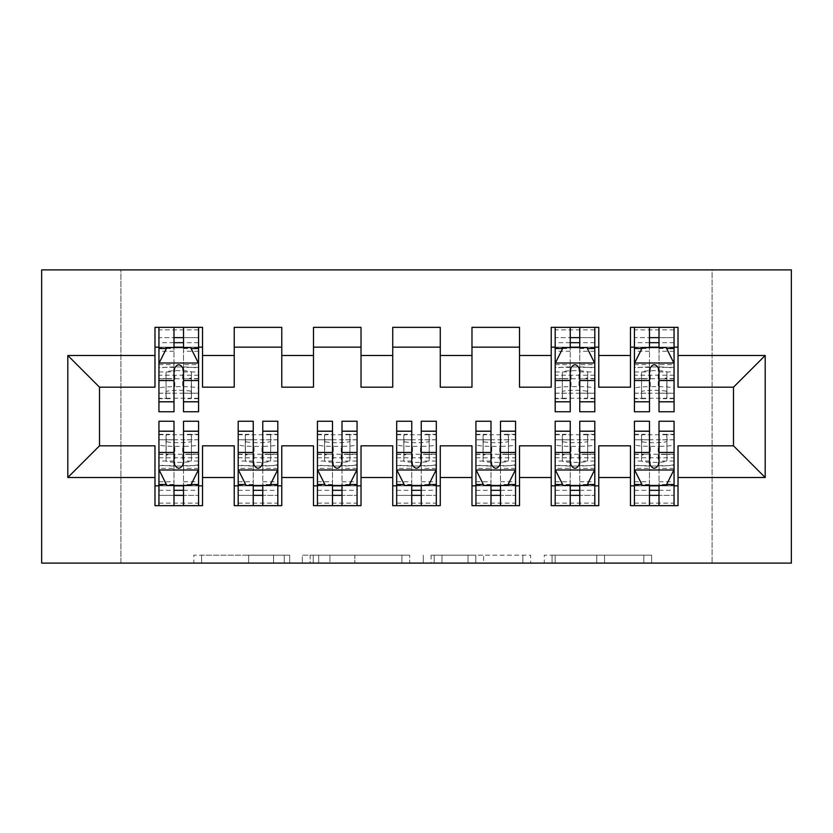 <?xml version="1.0" encoding="UTF-8"?>
<svg xmlns="http://www.w3.org/2000/svg" width="833" height="833" viewBox="0 0 833 833"><rect width="100%" height="100%" fill="white"/><g stroke="black" fill="none" stroke-linecap="round" stroke-linejoin="round"><path stroke-width="0.62" stroke-dasharray="4.17 3.12" d="M289.707 563.108L201.607 563.108L289.707 563.108L289.707 555.184L248.671 555.184L248.671 563.108L248.671 555.184L289.707 555.184L289.707 563.108L289.707 555.184L248.671 555.184L248.671 563.108L248.671 555.184L289.707 555.184L201.607 555.184L289.707 555.184M643.836 563.108L552.05 563.108L643.836 563.108L643.836 555.184L604.55 555.184L651.614 555.184L651.614 563.108L651.614 555.184L552.05 555.184L651.614 555.184L651.614 563.108L651.614 555.184L643.836 555.184L643.836 563.108M596.772 563.108L555.163 563.108L596.772 563.108L596.772 555.184L604.55 555.184L596.772 555.184L596.772 563.108L596.772 555.184L555.163 555.184L555.163 563.108L555.163 555.184L596.772 555.184L596.772 563.108M544.272 563.108L552.05 563.108L544.272 563.108L544.272 555.184L552.05 555.184L544.272 555.184L544.272 563.108M193.829 563.108L201.607 563.108L193.829 563.108L193.829 555.184L201.607 555.184L193.829 555.184L193.829 563.108M712.1 563.108L120.9 563.108L120.9 269.892L712.1 269.892L712.1 563.108L791.35 563.108L791.35 269.892L712.1 269.892L712.1 563.108M41.65 563.108L120.9 563.108L120.9 269.892L41.65 269.892L41.65 563.108M409.69 563.108L401.912 563.108L409.69 563.108L409.69 555.184L409.69 563.108M310.126 563.108L401.912 563.108L302.348 563.108L310.126 563.108L310.126 555.184L409.69 555.184L302.348 555.184L302.348 563.108L302.348 555.184L310.126 555.184L310.126 563.108M431.088 563.108L530.652 563.108L423.31 563.108L431.088 563.108L431.088 555.184L530.652 555.184L530.652 563.108L530.652 555.184L483.588 555.184L483.588 563.108M598.771 485.847L598.771 505.652L551.227 505.652L551.227 485.847L598.771 485.847L598.771 445.822L630.477 445.822L630.477 485.847L678.02 485.847L678.02 445.822L733.498 445.822L733.498 387.178L678.02 387.178L678.02 327.348L630.477 327.348L630.477 347.153L678.02 347.153M551.227 327.348L598.771 327.348L598.771 347.153L551.227 347.153L551.227 327.348M440.272 485.847L440.272 505.652L392.728 505.652L392.728 485.847L440.272 485.847L440.272 445.822L471.978 445.822L471.978 485.847L519.521 485.847L519.521 445.822L551.227 445.822L551.227 485.847M392.728 327.348L440.272 327.348L440.272 347.153L392.728 347.153L392.728 327.348M281.773 485.847L281.773 505.652L234.229 505.652L234.229 485.847L281.773 485.847L281.773 445.822L313.479 445.822L313.479 485.847L361.022 485.847L361.022 445.822L392.728 445.822L392.728 485.847M234.229 327.348L281.773 327.348L281.773 347.153L234.229 347.153L234.229 327.348M154.98 327.348L202.523 327.348L202.523 347.153L154.98 347.153L154.98 327.348M202.523 485.847L202.523 505.652L154.98 505.652L154.98 485.847L202.523 485.847L202.523 445.822L234.229 445.822L234.229 485.847M313.479 327.348L361.022 327.348L361.022 347.153L313.479 347.153L313.479 327.348M361.022 485.847L361.022 505.652L313.479 505.652L313.479 485.847M471.978 327.348L519.521 327.348L519.521 347.153L471.978 347.153L471.978 327.348M519.521 485.847L519.521 505.652L471.978 505.652L471.978 485.847M678.02 485.847L678.02 505.652L630.477 505.652L630.477 485.847M630.477 347.153L630.477 387.178L598.771 387.178L598.771 347.153M551.227 347.153L551.227 387.178L519.521 387.178L519.521 347.153M471.978 347.153L471.978 387.178L440.272 387.178L440.272 347.153M392.728 347.153L392.728 387.178L361.022 387.178L361.022 347.153M313.479 347.153L313.479 387.178L281.773 387.178L281.773 347.153M154.98 347.153L154.98 387.178L99.502 387.178L99.502 445.822L154.98 445.822L154.98 485.847M234.229 347.153L234.229 387.178L202.523 387.178L202.523 347.153M649.49 347.153L674.064 347.153L674.064 398.674L674.064 368.8A15.848 1.833 0 0 0 658.216 366.968L650.281 366.968A15.848 1.833 0 0 0 634.434 368.8L634.434 388.48A15.848 1.833 180 0 1 650.281 386.647L650.281 366.968M570.241 347.153L594.814 347.153L594.814 398.674L594.814 368.8A15.848 1.833 0 0 0 578.966 366.968L571.032 366.968A15.848 1.833 0 0 0 555.184 368.8L555.184 388.48A15.848 1.833 180 0 1 571.032 386.647L571.032 366.968M173.993 347.153L198.566 347.153L198.566 398.674L198.566 368.8A15.848 1.833 0 0 0 182.719 366.968L174.784 366.968A15.848 1.833 0 0 0 158.936 368.8L158.936 388.48A15.848 1.833 180 0 1 174.784 386.647L174.784 366.968M158.936 421.259L158.936 495.354L158.936 485.847L198.566 485.847L198.566 444.52A15.848 1.833 0 0 1 182.719 446.353L182.719 466.032A15.848 1.833 180 0 0 198.566 464.2L198.566 505.652L158.936 505.652L158.936 464.2A15.848 1.833 180 0 0 174.784 466.032L182.719 466.032M238.186 421.259L238.186 495.354L238.186 485.847L277.816 485.847L277.816 444.52A15.848 1.833 0 0 1 261.968 446.353L261.968 466.032A15.848 1.833 180 0 0 277.816 464.2L277.816 505.652L238.186 505.652L238.186 464.2A15.848 1.833 180 0 0 254.034 466.032L261.968 466.032M317.435 421.259L317.435 495.354L317.435 485.847L357.065 485.847L357.065 444.52A15.848 1.833 0 0 1 341.218 446.353L341.218 466.032A15.848 1.833 180 0 0 357.065 464.2L357.065 505.652L317.435 505.652L317.435 464.2A15.848 1.833 180 0 0 333.283 466.032L341.218 466.032M396.685 421.259L396.685 495.354L396.685 485.847L436.315 485.847L436.315 444.52A15.848 1.833 0 0 1 420.467 446.353L420.467 466.032A15.848 1.833 180 0 0 436.315 464.2L436.315 505.652L396.685 505.652L396.685 464.2A15.848 1.833 180 0 0 412.533 466.032L420.467 466.032M475.935 421.259L475.935 495.354L475.935 485.847L515.565 485.847L515.565 444.52A15.848 1.833 0 0 1 499.717 446.353L499.717 466.032A15.848 1.833 180 0 0 515.565 464.2L515.565 505.652L475.935 505.652L475.935 464.2A15.848 1.833 180 0 0 491.782 466.032L499.717 466.032M555.184 421.259L555.184 495.354L555.184 485.847L594.814 485.847L594.814 444.52A15.848 1.833 0 0 1 578.966 446.353L578.966 466.032A15.848 1.833 180 0 0 594.814 464.2L594.814 505.652L555.184 505.652L555.184 464.2A15.848 1.833 180 0 0 571.032 466.032L578.966 466.032M634.434 421.259L634.434 495.354L634.434 485.847L674.064 485.847L674.064 444.52A15.848 1.833 0 0 1 658.216 446.353L658.216 466.032A15.848 1.833 180 0 0 674.064 464.2L674.064 505.652L634.434 505.652L634.434 464.2A15.848 1.833 180 0 0 650.281 466.032L658.216 466.032M318.685 563.108L329.962 563.108L318.685 563.108L318.685 555.184L313.239 555.184L313.239 563.108L313.239 555.184L329.962 555.184L318.685 555.184L318.685 563.108M329.962 563.108L354.848 563.108L329.962 563.108L329.962 555.184L354.848 555.184L354.848 563.108L354.848 555.184L329.962 555.184L329.962 563.108M431.088 555.184L475.81 555.184L475.81 563.108L475.81 555.184L468.031 555.184L475.81 555.184L475.81 563.108L475.81 555.184L483.588 555.184M434.201 555.184L434.201 563.108L434.201 555.184M423.31 555.184L423.31 563.108L423.31 555.184M198.566 411.741L198.566 337.646L198.566 347.153L158.936 347.153L158.936 337.646L173.993 337.646L173.993 327.348L198.566 327.348L198.566 388.48A15.848 1.833 180 0 0 182.719 386.647L174.784 386.647M158.936 363.407L158.936 401.444L158.936 363.407L166.86 347.548L190.642 347.548L198.566 363.407L198.566 401.444L198.566 363.407M198.566 327.348L158.936 327.348L158.936 398.674L158.936 347.153L183.51 347.153M158.936 411.741L158.936 337.646L198.566 337.646L183.51 337.646L183.51 327.348M173.993 411.741L173.993 367.395L158.936 367.395M158.936 364.635L173.993 364.635L173.993 401.444L173.993 369.342C177.158 363.344 180.334 363.344 183.51 369.342L183.51 401.444L183.51 364.635L198.566 364.635M158.936 327.348L173.993 327.348M173.993 337.646L173.993 367.395M198.566 367.395L183.51 367.395L183.51 337.646M173.993 364.635L173.993 347.548M183.51 347.548L183.51 364.635M183.51 367.395L183.51 411.741M166.298 398.268L191.215 398.268L191.434 372.091L191.434 397.997L191.434 377.911L186.082 378.859L167.475 378.588L166.069 377.911L166.069 372.091A12.682 1.458 180 0 1 178.751 370.623A12.682 1.458 180 0 1 191.434 372.091L191.434 391.77A12.682 1.458 0 0 0 178.751 390.302A12.682 1.458 0 0 0 166.069 391.77L166.298 398.268L158.936 398.268M166.069 391.77L166.069 372.091L166.069 391.77M166.069 377.911L166.069 397.997L166.069 377.911M183.51 485.847L198.566 485.847L198.566 495.354L183.51 495.354L183.51 505.652M198.566 469.593L198.566 431.556L198.566 469.593L190.642 485.452L166.86 485.452L158.936 469.593L158.936 431.556L158.936 469.593M198.566 421.259L198.566 495.354L158.936 495.354L173.993 495.354L173.993 505.652M173.993 485.847L158.936 485.847L158.936 444.52A15.848 1.833 0 0 0 174.784 446.353L182.719 446.353M183.51 421.259L183.51 465.605L198.566 465.605M198.566 468.365L183.51 468.365L183.51 431.556L183.51 463.658C180.344 469.656 177.179 469.656 173.993 463.658L173.993 431.556L173.993 468.365L158.936 468.365M158.936 505.652L198.566 505.652M183.51 495.354L183.51 465.605M158.936 465.605L173.993 465.605L173.993 495.354M183.51 468.365L183.51 485.452M173.993 485.452L173.993 468.365M173.993 465.605L173.993 421.259M191.215 434.732L166.298 434.732L166.069 460.909L166.069 435.003L166.069 455.089L171.421 454.141L190.028 454.412L191.434 455.089L191.434 460.909A12.682 1.458 0 0 1 178.751 462.377A12.682 1.458 0 0 1 166.069 460.909L166.069 441.23A12.682 1.458 180 0 0 178.751 442.698A12.682 1.458 180 0 0 191.434 441.23L191.215 434.732L198.566 434.732M158.936 485.847L198.566 485.847L158.936 485.847M191.434 441.23L191.434 460.909L191.434 441.23M191.434 455.089L191.434 435.003L191.434 455.089M262.759 485.847L277.816 485.847L277.816 495.354L262.759 495.354L262.759 505.652M277.816 469.593L277.816 431.556L277.816 469.593L269.892 485.452L246.11 485.452L238.186 469.593L238.186 431.556L238.186 469.593M277.816 421.259L277.816 495.354L238.186 495.354L253.242 495.354L253.242 505.652M253.242 485.847L238.186 485.847L238.186 444.52A15.848 1.833 0 0 0 254.034 446.353L261.968 446.353M262.759 421.259L262.759 465.605L277.816 465.605M277.816 468.365L262.759 468.365L262.759 431.556L262.759 463.658C259.594 469.656 256.429 469.656 253.242 463.658L253.242 431.556L253.242 468.365L238.186 468.365M238.186 505.652L277.816 505.652M262.759 495.354L262.759 465.605M238.186 465.605L253.242 465.605L253.242 495.354M262.759 468.365L262.759 485.452M253.242 485.452L253.242 468.365M253.242 465.605L253.242 421.259M270.465 434.732L245.548 434.732L245.319 460.909L245.319 435.003L245.319 455.089L250.671 454.141L269.278 454.412L270.683 455.089L270.683 460.909A12.682 1.458 0 0 1 258.001 462.377A12.682 1.458 0 0 1 245.319 460.909L245.319 441.23A12.682 1.458 180 0 0 258.001 442.698A12.682 1.458 180 0 0 270.683 441.23L270.465 434.732L277.816 434.732M238.186 485.847L277.816 485.847L238.186 485.847M270.683 441.23L270.683 460.909L270.683 441.23M270.683 455.089L270.683 435.003L270.683 455.089M342.009 485.847L357.065 485.847L357.065 495.354L342.009 495.354L342.009 505.652M357.065 469.593L357.065 431.556L357.065 469.593L349.142 485.452L325.359 485.452L317.435 469.593L317.435 431.556L317.435 469.593M357.065 421.259L357.065 495.354L317.435 495.354L332.492 495.354L332.492 505.652M332.492 485.847L317.435 485.847L317.435 444.52A15.848 1.833 0 0 0 333.283 446.353L341.218 446.353M342.009 421.259L342.009 465.605L357.065 465.605M357.065 468.365L342.009 468.365L342.009 431.556L342.009 463.658C338.844 469.656 335.678 469.656 332.492 463.658L332.492 431.556L332.492 468.365L317.435 468.365M317.435 505.652L357.065 505.652M342.009 495.354L342.009 465.605M317.435 465.605L332.492 465.605L332.492 495.354M342.009 468.365L342.009 485.452M332.492 485.452L332.492 468.365M332.492 465.605L332.492 421.259M349.714 434.732L324.797 434.732L324.568 460.909L324.568 435.003L324.568 455.089L329.92 454.141L348.527 454.412L349.933 455.089L349.933 460.909A12.682 1.458 0 0 1 337.25 462.377A12.682 1.458 0 0 1 324.568 460.909L324.568 441.23A12.682 1.458 180 0 0 337.25 442.698A12.682 1.458 180 0 0 349.933 441.23L349.714 434.732L357.065 434.732M317.435 485.847L357.065 485.847L317.435 485.847M349.933 441.23L349.933 460.909L349.933 441.23M349.933 455.089L349.933 435.003L349.933 455.089M421.259 485.847L436.315 485.847L436.315 495.354L421.259 495.354L421.259 505.652M436.315 469.593L436.315 431.556L436.315 469.593L428.391 485.452L404.609 485.452L396.685 469.593L396.685 431.556L396.685 469.593M436.315 421.259L436.315 495.354L396.685 495.354L411.741 495.354L411.741 505.652M411.741 485.847L396.685 485.847L396.685 444.52A15.848 1.833 0 0 0 412.533 446.353L420.467 446.353M421.259 421.259L421.259 465.605L436.315 465.605M436.315 468.365L421.259 468.365L421.259 431.556L421.259 463.658C418.093 469.656 414.928 469.656 411.741 463.658L411.741 431.556L411.741 468.365L396.685 468.365M396.685 505.652L436.315 505.652M421.259 495.354L421.259 465.605M396.685 465.605L411.741 465.605L411.741 495.354M421.259 468.365L421.259 485.452M411.741 485.452L411.741 468.365M411.741 465.605L411.741 421.259M428.964 434.732L404.036 434.732L403.818 460.909L403.818 435.003L403.818 455.089L409.17 454.141L427.777 454.412L429.182 455.089L429.182 460.909A12.682 1.458 0 0 1 416.5 462.377A12.682 1.458 0 0 1 403.818 460.909L403.818 441.23A12.682 1.458 180 0 0 416.5 442.698A12.682 1.458 180 0 0 429.182 441.23L428.964 434.732L436.315 434.732M396.685 485.847L436.315 485.847L396.685 485.847M429.182 441.23L429.182 460.909L429.182 441.23M429.182 455.089L429.182 435.003L429.182 455.089M500.508 485.847L515.565 485.847L515.565 495.354L500.508 495.354L500.508 505.652M515.565 469.593L515.565 431.556L515.565 469.593L507.641 485.452L483.858 485.452L475.935 469.593L475.935 431.556L475.935 469.593M515.565 421.259L515.565 495.354L475.935 495.354L490.991 495.354L490.991 505.652M490.991 485.847L475.935 485.847L475.935 444.52A15.848 1.833 0 0 0 491.782 446.353L499.717 446.353M500.508 421.259L500.508 465.605L515.565 465.605M515.565 468.365L500.508 468.365L500.508 431.556L500.508 463.658C497.343 469.656 494.177 469.656 490.991 463.658L490.991 431.556L490.991 468.365L475.935 468.365M475.935 505.652L515.565 505.652M500.508 495.354L500.508 465.605M475.935 465.605L490.991 465.605L490.991 495.354M500.508 468.365L500.508 485.452M490.991 485.452L490.991 468.365M490.991 465.605L490.991 421.259M508.203 434.732L483.286 434.732L483.067 460.909L483.067 435.003L483.067 455.089L488.419 454.141L507.026 454.412L508.432 455.089L508.432 460.909A12.682 1.458 0 0 1 495.75 462.377A12.682 1.458 0 0 1 483.067 460.909L483.067 441.23A12.682 1.458 180 0 0 495.75 442.698A12.682 1.458 180 0 0 508.432 441.23L508.203 434.732L515.565 434.732M475.935 485.847L515.565 485.847L475.935 485.847M508.432 441.23L508.432 460.909L508.432 441.23M508.432 455.089L508.432 435.003L508.432 455.089M594.814 411.741L594.814 337.646L594.814 347.153L555.184 347.153L555.184 337.646L570.241 337.646L570.241 327.348L594.814 327.348L594.814 388.48A15.848 1.833 180 0 0 578.966 386.647L571.032 386.647M555.184 363.407L555.184 401.444L555.184 363.407L563.108 347.548L586.89 347.548L594.814 363.407L594.814 401.444L594.814 363.407M594.814 327.348L555.184 327.348L555.184 398.674L555.184 347.153L579.758 347.153M555.184 411.741L555.184 337.646L594.814 337.646L579.758 337.646L579.758 327.348M570.241 411.741L570.241 367.395L555.184 367.395M555.184 364.635L570.241 364.635L570.241 401.444L570.241 369.342C573.406 363.344 576.571 363.344 579.758 369.342L579.758 401.444L579.758 364.635L594.814 364.635M555.184 327.348L570.241 327.348M570.241 337.646L570.241 367.395M594.814 367.395L579.758 367.395L579.758 337.646M570.241 364.635L570.241 347.548M579.758 347.548L579.758 364.635M579.758 367.395L579.758 411.741M562.535 398.268L587.452 398.268L587.682 372.091L587.682 397.997L587.682 377.911L582.329 378.859L563.722 378.588L562.317 377.911L562.317 372.091A12.682 1.458 180 0 1 574.999 370.623A12.682 1.458 180 0 1 587.682 372.091L587.682 391.77A12.682 1.458 0 0 0 574.999 390.302A12.682 1.458 0 0 0 562.317 391.77L562.535 398.268L555.184 398.268M562.317 391.77L562.317 372.091L562.317 391.77M562.317 377.911L562.317 397.997L562.317 377.911M579.758 485.847L594.814 485.847L594.814 495.354L579.758 495.354L579.758 505.652M594.814 469.593L594.814 431.556L594.814 469.593L586.89 485.452L563.108 485.452L555.184 469.593L555.184 431.556L555.184 469.593M594.814 421.259L594.814 495.354L555.184 495.354L570.241 495.354L570.241 505.652M570.241 485.847L555.184 485.847L555.184 444.52A15.848 1.833 0 0 0 571.032 446.353L578.966 446.353M579.758 421.259L579.758 465.605L594.814 465.605M594.814 468.365L579.758 468.365L579.758 431.556L579.758 463.658C576.592 469.656 573.416 469.656 570.241 463.658L570.241 431.556L570.241 468.365L555.184 468.365M555.184 505.652L594.814 505.652M579.758 495.354L579.758 465.605M555.184 465.605L570.241 465.605L570.241 495.354M579.758 468.365L579.758 485.452M570.241 485.452L570.241 468.365M570.241 465.605L570.241 421.259M587.452 434.732L562.535 434.732L562.317 460.909L562.317 435.003L562.317 455.089L567.669 454.141L586.276 454.412L587.682 455.089L587.682 460.909A12.682 1.458 0 0 1 574.999 462.377A12.682 1.458 0 0 1 562.317 460.909L562.317 441.23A12.682 1.458 180 0 0 574.999 442.698A12.682 1.458 180 0 0 587.682 441.23L587.452 434.732L594.814 434.732M555.184 485.847L594.814 485.847L555.184 485.847M587.682 441.23L587.682 460.909L587.682 441.23M587.682 455.089L587.682 435.003L587.682 455.089M674.064 411.741L674.064 337.646L674.064 347.153L634.434 347.153L634.434 337.646L649.49 337.646L649.49 327.348L674.064 327.348L674.064 388.48A15.848 1.833 180 0 0 658.216 386.647L650.281 386.647M634.434 363.407L634.434 401.444L634.434 363.407L642.358 347.548L666.14 347.548L674.064 363.407L674.064 401.444L674.064 363.407M674.064 327.348L634.434 327.348L634.434 398.674L634.434 347.153L659.007 347.153M634.434 411.741L634.434 337.646L674.064 337.646L659.007 337.646L659.007 327.348M649.49 411.741L649.49 367.395L634.434 367.395M634.434 364.635L649.49 364.635L649.49 401.444L649.49 369.342C652.655 363.344 655.821 363.344 659.007 369.342L659.007 401.444L659.007 364.635L674.064 364.635M634.434 327.348L649.49 327.348M649.49 337.646L649.49 367.395M674.064 367.395L659.007 367.395L659.007 337.646M649.49 364.635L649.49 347.548M659.007 347.548L659.007 364.635M659.007 367.395L659.007 411.741M641.785 398.268L666.702 398.268L666.931 372.091L666.931 397.997L666.931 377.911L661.579 378.859L642.972 378.588L641.566 377.911L641.566 372.091A12.682 1.458 180 0 1 654.249 370.623A12.682 1.458 180 0 1 666.931 372.091L666.931 391.77A12.682 1.458 0 0 0 654.249 390.302A12.682 1.458 0 0 0 641.566 391.77L641.785 398.268L634.434 398.268M641.566 391.77L641.566 372.091L641.566 391.77M641.566 377.911L641.566 397.997L641.566 377.911M659.007 485.847L674.064 485.847L674.064 495.354L659.007 495.354L659.007 505.652M674.064 469.593L674.064 431.556L674.064 469.593L666.14 485.452L642.358 485.452L634.434 469.593L634.434 431.556L634.434 469.593M674.064 421.259L674.064 495.354L634.434 495.354L649.49 495.354L649.49 505.652M649.49 485.847L634.434 485.847L634.434 444.52A15.848 1.833 0 0 0 650.281 446.353L658.216 446.353M659.007 421.259L659.007 465.605L674.064 465.605M674.064 468.365L659.007 468.365L659.007 431.556L659.007 463.658C655.842 469.656 652.666 469.656 649.49 463.658L649.49 431.556L649.49 468.365L634.434 468.365M634.434 505.652L674.064 505.652M659.007 495.354L659.007 465.605M634.434 465.605L649.49 465.605L649.49 495.354M659.007 468.365L659.007 485.452M649.49 485.452L649.49 468.365M649.49 465.605L649.49 421.259M666.702 434.732L641.785 434.732L641.566 460.909L641.566 435.003L641.566 455.089L646.918 454.141L665.525 454.412L666.931 455.089L666.931 460.909A12.682 1.458 0 0 1 654.249 462.377A12.682 1.458 0 0 1 641.566 460.909L641.566 441.23A12.682 1.458 180 0 0 654.249 442.698A12.682 1.458 180 0 0 666.931 441.23L666.702 434.732L674.064 434.732M634.434 485.847L674.064 485.847L634.434 485.847M666.931 441.23L666.931 460.909L666.931 441.23M666.931 455.089L666.931 435.003L666.931 455.089M284.261 555.184L284.261 563.108L284.261 555.184M273.568 555.184L273.568 563.108L273.568 555.184M201.607 555.184L201.607 563.108L201.607 555.184M401.912 555.184L401.912 563.108L401.912 555.184M522.874 555.184L522.874 563.108L522.874 555.184M468.031 555.184L468.031 563.108L468.031 555.184M441.979 555.184L441.979 563.108L441.979 555.184M604.55 555.184L604.55 563.108L604.55 555.184M552.05 555.184L552.05 563.108L552.05 555.184M159.134 363.011L198.369 363.011M158.936 393.197L173.993 393.197M173.993 351.266L158.936 351.266M198.566 351.266L183.51 351.266M166.392 348.506L173.993 348.506M183.51 348.506L191.111 348.506M183.51 393.197L198.566 393.197M158.936 371.955L173.993 371.955M198.566 398.268L191.215 398.268M198.566 393.238L158.936 393.238M167.475 378.588L158.936 378.588M198.566 378.588L190.028 378.588M198.566 375.235L158.936 375.235M183.51 371.955L198.566 371.955M198.566 342.686L183.51 342.686M173.993 342.686L158.936 342.686M198.566 329.878L158.936 329.878M198.566 347.882L158.936 347.882M182.719 366.968L182.719 386.647M198.369 469.989L159.134 469.989M198.566 439.803L183.51 439.803M183.51 481.734L198.566 481.734M158.936 481.734L173.993 481.734M191.111 484.494L183.51 484.494M173.993 484.494L166.392 484.494M173.993 439.803L158.936 439.803M198.566 461.045L183.51 461.045M158.936 434.732L166.298 434.732M158.936 439.762L198.566 439.762M190.028 454.412L198.566 454.412M158.936 454.412L167.475 454.412M158.936 457.765L198.566 457.765M173.993 461.045L158.936 461.045M158.936 490.314L173.993 490.314M183.51 490.314L198.566 490.314M158.936 503.122L198.566 503.122M158.936 485.118L198.566 485.118M174.784 466.032L174.784 446.353M277.618 469.989L238.384 469.989M277.816 439.803L262.759 439.803M262.759 481.734L277.816 481.734M238.186 481.734L253.242 481.734M270.361 484.494L262.759 484.494M253.242 484.494L245.641 484.494M253.242 439.803L238.186 439.803M277.816 461.045L262.759 461.045M238.186 434.732L245.548 434.732M238.186 439.762L277.816 439.762M269.278 454.412L277.816 454.412M238.186 454.412L246.724 454.412M238.186 457.765L277.816 457.765M253.242 461.045L238.186 461.045M238.186 490.314L253.242 490.314M262.759 490.314L277.816 490.314M238.186 503.122L277.816 503.122M238.186 485.118L277.816 485.118M254.034 466.032L254.034 446.353M356.868 469.989L317.633 469.989M357.065 439.803L342.009 439.803M342.009 481.734L357.065 481.734M317.435 481.734L332.492 481.734M349.61 484.494L342.009 484.494M332.492 484.494L324.891 484.494M332.492 439.803L317.435 439.803M357.065 461.045L342.009 461.045M317.435 434.732L324.797 434.732M317.435 439.762L357.065 439.762M348.527 454.412L357.065 454.412M317.435 454.412L325.974 454.412M317.435 457.765L357.065 457.765M332.492 461.045L317.435 461.045M317.435 490.314L332.492 490.314M342.009 490.314L357.065 490.314M317.435 503.122L357.065 503.122M317.435 485.118L357.065 485.118M333.283 466.032L333.283 446.353M436.117 469.989L396.883 469.989M436.315 439.803L421.259 439.803M421.259 481.734L436.315 481.734M396.685 481.734L411.741 481.734M428.86 484.494L421.259 484.494M411.741 484.494L404.14 484.494M411.741 439.803L396.685 439.803M436.315 461.045L421.259 461.045M396.685 434.732L404.036 434.732M396.685 439.762L436.315 439.762M427.777 454.412L436.315 454.412M396.685 454.412L405.223 454.412M396.685 457.765L436.315 457.765M411.741 461.045L396.685 461.045M396.685 490.314L411.741 490.314M421.259 490.314L436.315 490.314M396.685 503.122L436.315 503.122M396.685 485.118L436.315 485.118M412.533 466.032L412.533 446.353M515.367 469.989L476.132 469.989M515.565 439.803L500.508 439.803M500.508 481.734L515.565 481.734M475.935 481.734L490.991 481.734M508.109 484.494L500.508 484.494M490.991 484.494L483.39 484.494M490.991 439.803L475.935 439.803M515.565 461.045L500.508 461.045M475.935 434.732L483.286 434.732M475.935 439.762L515.565 439.762M507.026 454.412L515.565 454.412M475.935 454.412L484.473 454.412M475.935 457.765L515.565 457.765M490.991 461.045L475.935 461.045M475.935 490.314L490.991 490.314M500.508 490.314L515.565 490.314M475.935 503.122L515.565 503.122M475.935 485.118L515.565 485.118M491.782 466.032L491.782 446.353M555.382 363.011L594.616 363.011M555.184 393.197L570.241 393.197M570.241 351.266L555.184 351.266M594.814 351.266L579.758 351.266M562.639 348.506L570.241 348.506M579.758 348.506L587.359 348.506M579.758 393.197L594.814 393.197M555.184 371.955L570.241 371.955M594.814 398.268L587.452 398.268M594.814 393.238L555.184 393.238M563.722 378.588L555.184 378.588M594.814 378.588L586.276 378.588M594.814 375.235L555.184 375.235M579.758 371.955L594.814 371.955M594.814 342.686L579.758 342.686M570.241 342.686L555.184 342.686M594.814 329.878L555.184 329.878M594.814 347.882L555.184 347.882M578.966 366.968L578.966 386.647M594.616 469.989L555.382 469.989M594.814 439.803L579.758 439.803M579.758 481.734L594.814 481.734M555.184 481.734L570.241 481.734M587.359 484.494L579.758 484.494M570.241 484.494L562.639 484.494M570.241 439.803L555.184 439.803M594.814 461.045L579.758 461.045M555.184 434.732L562.535 434.732M555.184 439.762L594.814 439.762M586.276 454.412L594.814 454.412M555.184 454.412L563.722 454.412M555.184 457.765L594.814 457.765M570.241 461.045L555.184 461.045M555.184 490.314L570.241 490.314M579.758 490.314L594.814 490.314M555.184 503.122L594.814 503.122M555.184 485.118L594.814 485.118M571.032 466.032L571.032 446.353M634.631 363.011L673.866 363.011M634.434 393.197L649.49 393.197M649.49 351.266L634.434 351.266M674.064 351.266L659.007 351.266M641.889 348.506L649.49 348.506M659.007 348.506L666.608 348.506M659.007 393.197L674.064 393.197M634.434 371.955L649.49 371.955M674.064 398.268L666.702 398.268M674.064 393.238L634.434 393.238M642.972 378.588L634.434 378.588M674.064 378.588L665.525 378.588M674.064 375.235L634.434 375.235M659.007 371.955L674.064 371.955M674.064 342.686L659.007 342.686M649.49 342.686L634.434 342.686M674.064 329.878L634.434 329.878M674.064 347.882L634.434 347.882M658.216 366.968L658.216 386.647M673.866 469.989L634.631 469.989M674.064 439.803L659.007 439.803M659.007 481.734L674.064 481.734M634.434 481.734L649.49 481.734M666.608 484.494L659.007 484.494M649.49 484.494L641.889 484.494M649.49 439.803L634.434 439.803M674.064 461.045L659.007 461.045M634.434 434.732L641.785 434.732M634.434 439.762L674.064 439.762M665.525 454.412L674.064 454.412M634.434 454.412L642.972 454.412M634.434 457.765L674.064 457.765M649.49 461.045L634.434 461.045M634.434 490.314L649.49 490.314M659.007 490.314L674.064 490.314M634.434 503.122L674.064 503.122M634.434 485.118L674.064 485.118M650.281 466.032L650.281 446.353M158.936 401.444L173.993 401.444M183.51 401.444L198.566 401.444M198.566 398.674L187.498 398.674M170.005 398.674L158.936 398.674M198.566 378.859L186.082 378.859M171.421 378.859L158.936 378.859M198.566 431.556L183.51 431.556M173.993 431.556L158.936 431.556M158.936 434.326L170.005 434.326M187.498 434.326L198.566 434.326M158.936 454.141L171.421 454.141M186.082 454.141L198.566 454.141M277.816 431.556L262.759 431.556M253.242 431.556L238.186 431.556M238.186 434.326L249.254 434.326M266.747 434.326L277.816 434.326M238.186 454.141L250.671 454.141M265.331 454.141L277.816 454.141M357.065 431.556L342.009 431.556M332.492 431.556L317.435 431.556M317.435 434.326L328.504 434.326M345.997 434.326L357.065 434.326M317.435 454.141L329.92 454.141M344.581 454.141L357.065 454.141M436.315 431.556L421.259 431.556M411.741 431.556L396.685 431.556M396.685 434.326L407.754 434.326M425.246 434.326L436.315 434.326M396.685 454.141L409.17 454.141M423.83 454.141L436.315 454.141M515.565 431.556L500.508 431.556M490.991 431.556L475.935 431.556M475.935 434.326L487.003 434.326M504.496 434.326L515.565 434.326M475.935 454.141L488.419 454.141M503.08 454.141L515.565 454.141M555.184 401.444L570.241 401.444M579.758 401.444L594.814 401.444M594.814 398.674L583.746 398.674M566.253 398.674L555.184 398.674M594.814 378.859L582.329 378.859M567.669 378.859L555.184 378.859M594.814 431.556L579.758 431.556M570.241 431.556L555.184 431.556M555.184 434.326L566.253 434.326M583.746 434.326L594.814 434.326M555.184 454.141L567.669 454.141M582.329 454.141L594.814 454.141M634.434 401.444L649.49 401.444M659.007 401.444L674.064 401.444M674.064 398.674L662.995 398.674M645.502 398.674L634.434 398.674M674.064 378.859L661.579 378.859M646.918 378.859L634.434 378.859M674.064 431.556L659.007 431.556M649.49 431.556L634.434 431.556M634.434 434.326L645.502 434.326M662.995 434.326L674.064 434.326M634.434 454.141L646.918 454.141M661.579 454.141L674.064 454.141"/><path stroke-width="1.25" d="M41.65 563.108L791.35 563.108L791.35 269.892L41.65 269.892L41.65 563.108M67.806 477.517L67.806 355.483L154.98 355.483L154.98 387.178L99.502 387.178L99.502 445.822L67.806 477.517L154.98 477.517L154.98 505.652L202.523 505.652L202.523 477.517L234.229 477.517L234.229 505.652L281.773 505.652L281.773 477.517L313.479 477.517L313.479 505.652L361.022 505.652L361.022 477.517L392.728 477.517L392.728 505.652L440.272 505.652L440.272 477.517L471.978 477.517L471.978 505.652L519.521 505.652L519.521 477.517L551.227 477.517L551.227 505.652L598.771 505.652L598.771 477.517L630.477 477.517L630.477 505.652L678.02 505.652L678.02 445.822L733.498 445.822L733.498 387.178L678.02 387.178L678.02 355.483L765.194 355.483L765.194 477.517L678.02 477.517M678.02 355.483L678.02 327.348L630.477 327.348L630.477 355.483L598.771 355.483L598.771 327.348L551.227 327.348L551.227 355.483L519.521 355.483L519.521 327.348L471.978 327.348L471.978 355.483L440.272 355.483L440.272 327.348L392.728 327.348L392.728 355.483L361.022 355.483L361.022 327.348L313.479 327.348L313.479 355.483L281.773 355.483L281.773 327.348L234.229 327.348L234.229 355.483L202.523 355.483L202.523 327.348L154.98 327.348L154.98 355.483M598.771 477.517L598.771 445.822L630.477 445.822L630.477 477.517M765.194 355.483L733.498 387.178M519.521 477.517L519.521 445.822L551.227 445.822L551.227 477.517M630.477 355.483L630.477 387.178L598.771 387.178L598.771 355.483M440.272 477.517L440.272 445.822L471.978 445.822L471.978 477.517M551.227 355.483L551.227 387.178L519.521 387.178L519.521 355.483M361.022 477.517L361.022 445.822L392.728 445.822L392.728 477.517M471.978 355.483L471.978 387.178L440.272 387.178L440.272 355.483M281.773 477.517L281.773 445.822L313.479 445.822L313.479 477.517M392.728 355.483L392.728 387.178L361.022 387.178L361.022 355.483M202.523 477.517L202.523 445.822L234.229 445.822L234.229 477.517M313.479 355.483L313.479 387.178L281.773 387.178L281.773 355.483M99.502 445.822L154.98 445.822L154.98 477.517M234.229 355.483L234.229 387.178L202.523 387.178L202.523 355.483M630.477 347.153L634.434 347.153M674.064 347.153L678.02 347.153M551.227 347.153L555.184 347.153M594.814 347.153L598.771 347.153M471.978 347.153L519.521 347.153M392.728 347.153L440.272 347.153M313.479 347.153L361.022 347.153M234.229 347.153L281.773 347.153M154.98 347.153L158.936 347.153M198.566 347.153L202.523 347.153M154.98 485.847L158.936 485.847M198.566 485.847L202.523 485.847M234.229 485.847L238.186 485.847M277.816 485.847L281.773 485.847M313.479 485.847L317.435 485.847M357.065 485.847L361.022 485.847M392.728 485.847L396.685 485.847M436.315 485.847L440.272 485.847M471.978 485.847L475.935 485.847M515.565 485.847L519.521 485.847M551.227 485.847L555.184 485.847M594.814 485.847L598.771 485.847M630.477 485.847L634.434 485.847M674.064 485.847L678.02 485.847M67.806 355.483L99.502 387.178M733.498 445.822L765.194 477.517M183.51 337.646L173.993 337.646M198.566 401.808L183.51 401.808L183.51 411.741L198.566 411.741L198.566 363.407L190.642 347.548L166.86 347.548L158.936 363.407L158.936 411.741L173.993 411.741L173.993 401.808L158.936 401.808M158.936 363.407L158.936 327.348M198.566 363.407L198.566 327.348M173.993 347.548L173.993 327.348M183.51 327.348L183.51 347.548M183.51 401.808L183.51 369.342C180.344 363.24 177.169 363.24 173.993 369.342L173.993 401.808M183.51 347.153L173.993 347.153M173.993 495.354L183.51 495.354M158.936 431.192L173.993 431.192L173.993 421.259L158.936 421.259L158.936 469.593L166.86 485.452L190.642 485.452L198.566 469.593L198.566 421.259L183.51 421.259L183.51 431.192L198.566 431.192M198.566 469.593L198.566 505.652M158.936 469.593L158.936 505.652M183.51 485.452L183.51 505.652M173.993 505.652L173.993 485.452M173.993 431.192L173.993 463.658C177.158 469.76 180.334 469.76 183.51 463.658L183.51 431.192M173.993 485.847L183.51 485.847M253.242 495.354L262.759 495.354M238.186 431.192L253.242 431.192L253.242 421.259L238.186 421.259L238.186 469.593L246.11 485.452L269.892 485.452L277.816 469.593L277.816 421.259L262.759 421.259L262.759 431.192L277.816 431.192M277.816 469.593L277.816 505.652M238.186 469.593L238.186 505.652M262.759 485.452L262.759 505.652M253.242 505.652L253.242 485.452M253.242 431.192L253.242 463.658C256.408 469.76 259.584 469.76 262.759 463.658L262.759 431.192M253.242 485.847L262.759 485.847M332.492 495.354L342.009 495.354M317.435 431.192L332.492 431.192L332.492 421.259L317.435 421.259L317.435 469.593L325.359 485.452L349.142 485.452L357.065 469.593L357.065 421.259L342.009 421.259L342.009 431.192L357.065 431.192M357.065 469.593L357.065 505.652M317.435 469.593L317.435 505.652M342.009 485.452L342.009 505.652M332.492 505.652L332.492 485.452M332.492 431.192L332.492 463.658C335.657 469.76 338.833 469.76 342.009 463.658L342.009 431.192M332.492 485.847L342.009 485.847M411.741 495.354L421.259 495.354M396.685 431.192L411.741 431.192L411.741 421.259L396.685 421.259L396.685 469.593L404.609 485.452L428.391 485.452L436.315 469.593L436.315 421.259L421.259 421.259L421.259 431.192L436.315 431.192M436.315 469.593L436.315 505.652M396.685 469.593L396.685 505.652M421.259 485.452L421.259 505.652M411.741 505.652L411.741 485.452M411.741 431.192L411.741 463.658C414.907 469.76 418.083 469.76 421.259 463.658L421.259 431.192M411.741 485.847L421.259 485.847M490.991 495.354L500.508 495.354M475.935 431.192L490.991 431.192L490.991 421.259L475.935 421.259L475.935 469.593L483.858 485.452L507.641 485.452L515.565 469.593L515.565 421.259L500.508 421.259L500.508 431.192L515.565 431.192M515.565 469.593L515.565 505.652M475.935 469.593L475.935 505.652M500.508 485.452L500.508 505.652M490.991 505.652L490.991 485.452M490.991 431.192L490.991 463.658C494.156 469.76 497.332 469.76 500.508 463.658L500.508 431.192M490.991 485.847L500.508 485.847M579.758 337.646L570.241 337.646M594.814 401.808L579.758 401.808L579.758 411.741L594.814 411.741L594.814 363.407L586.89 347.548L563.108 347.548L555.184 363.407L555.184 411.741L570.241 411.741L570.241 401.808L555.184 401.808M555.184 363.407L555.184 327.348M594.814 363.407L594.814 327.348M570.241 347.548L570.241 327.348M579.758 327.348L579.758 347.548M579.758 401.808L579.758 369.342C576.592 363.24 573.416 363.24 570.241 369.342L570.241 401.808M579.758 347.153L570.241 347.153M570.241 495.354L579.758 495.354M555.184 431.192L570.241 431.192L570.241 421.259L555.184 421.259L555.184 469.593L563.108 485.452L586.89 485.452L594.814 469.593L594.814 421.259L579.758 421.259L579.758 431.192L594.814 431.192M594.814 469.593L594.814 505.652M555.184 469.593L555.184 505.652M579.758 485.452L579.758 505.652M570.241 505.652L570.241 485.452M570.241 431.192L570.241 463.658C573.406 469.76 576.582 469.76 579.758 463.658L579.758 431.192M570.241 485.847L579.758 485.847M659.007 337.646L649.49 337.646M674.064 401.808L659.007 401.808L659.007 411.741L674.064 411.741L674.064 363.407L666.14 347.548L642.358 347.548L634.434 363.407L634.434 411.741L649.49 411.741L649.49 401.808L634.434 401.808M634.434 363.407L634.434 327.348M674.064 363.407L674.064 327.348M649.49 347.548L649.49 327.348M659.007 327.348L659.007 347.548M659.007 401.808L659.007 369.342C655.842 363.24 652.666 363.24 649.49 369.342L649.49 401.808M659.007 347.153L649.49 347.153M649.49 495.354L659.007 495.354M634.434 431.192L649.49 431.192L649.49 421.259L634.434 421.259L634.434 469.593L642.358 485.452L666.14 485.452L674.064 469.593L674.064 421.259L659.007 421.259L659.007 431.192L674.064 431.192M674.064 469.593L674.064 505.652M634.434 469.593L634.434 505.652M659.007 485.452L659.007 505.652M649.49 505.652L649.49 485.452M649.49 431.192L649.49 463.658C652.655 469.76 655.831 469.76 659.007 463.658L659.007 431.192M649.49 485.847L659.007 485.847M198.369 363.011L159.134 363.011M158.936 348.506L166.392 348.506M191.111 348.506L198.566 348.506M173.993 380.566L158.936 380.566M198.566 380.566L183.51 380.566M183.51 342.686L173.993 342.686M159.134 469.989L198.369 469.989M198.566 484.494L191.111 484.494M166.392 484.494L158.936 484.494M183.51 452.434L198.566 452.434M158.936 452.434L173.993 452.434M173.993 490.314L183.51 490.314M238.384 469.989L277.618 469.989M277.816 484.494L270.361 484.494M245.641 484.494L238.186 484.494M262.759 452.434L277.816 452.434M238.186 452.434L253.242 452.434M253.242 490.314L262.759 490.314M317.633 469.989L356.868 469.989M357.065 484.494L349.61 484.494M324.891 484.494L317.435 484.494M342.009 452.434L357.065 452.434M317.435 452.434L332.492 452.434M332.492 490.314L342.009 490.314M396.883 469.989L436.117 469.989M436.315 484.494L428.86 484.494M404.14 484.494L396.685 484.494M421.259 452.434L436.315 452.434M396.685 452.434L411.741 452.434M411.741 490.314L421.259 490.314M476.132 469.989L515.367 469.989M515.565 484.494L508.109 484.494M483.39 484.494L475.935 484.494M500.508 452.434L515.565 452.434M475.935 452.434L490.991 452.434M490.991 490.314L500.508 490.314M594.616 363.011L555.382 363.011M555.184 348.506L562.639 348.506M587.359 348.506L594.814 348.506M570.241 380.566L555.184 380.566M594.814 380.566L579.758 380.566M579.758 342.686L570.241 342.686M555.382 469.989L594.616 469.989M594.814 484.494L587.359 484.494M562.639 484.494L555.184 484.494M579.758 452.434L594.814 452.434M555.184 452.434L570.241 452.434M570.241 490.314L579.758 490.314M673.866 363.011L634.631 363.011M634.434 348.506L641.889 348.506M666.608 348.506L674.064 348.506M649.49 380.566L634.434 380.566M674.064 380.566L659.007 380.566M659.007 342.686L649.49 342.686M634.631 469.989L673.866 469.989M674.064 484.494L666.608 484.494M641.889 484.494L634.434 484.494M659.007 452.434L674.064 452.434M634.434 452.434L649.49 452.434M649.49 490.314L659.007 490.314"/></g></svg>
